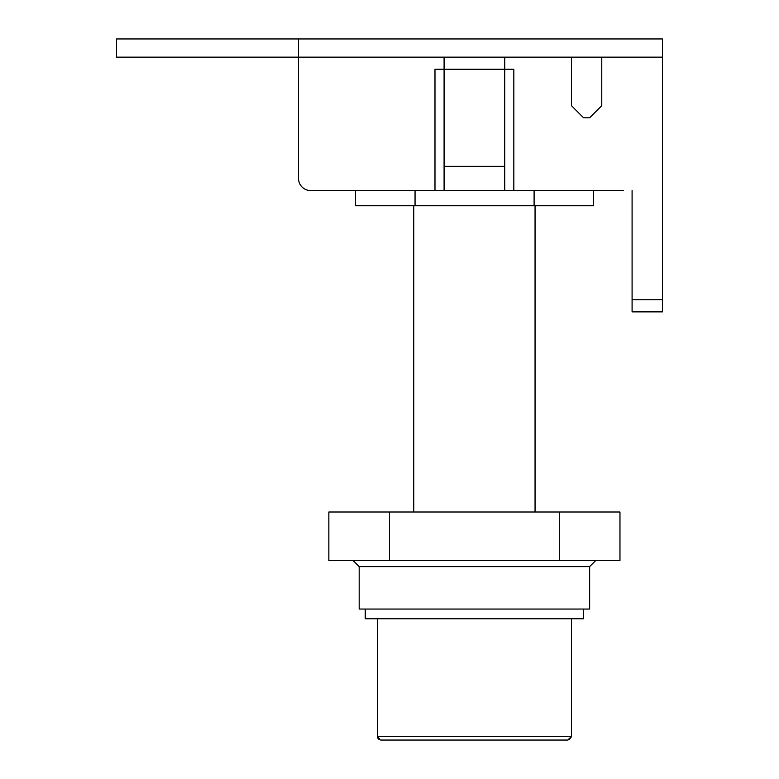 <?xml version="1.0" encoding="UTF-8"?>
<svg xmlns="http://www.w3.org/2000/svg" width="779" height="779" viewBox="0 0 779 779"><rect width="100%" height="100%" fill="white"/><g stroke="black" fill="none" stroke-linecap="round" stroke-linejoin="round"><path stroke-width="1.17" d="M298.523 38.95L116.577 38.95L116.577 57.149L662.423 57.149L662.423 38.95L298.523 38.95L298.523 178.44A12.133 12.133 0 0 0 310.655 190.573L623.229 190.573M377.805 738.132L377.367 736.408L378.419 738.959L377.367 736.408L377.367 618.75L377.367 736.408L571.445 736.408L571.445 618.75L571.445 736.408L567.881 740.05L381.009 740.05L530.431 740.05M415.051 190.573L415.051 205.734L355.526 205.734L355.526 190.573M504.734 57.149L504.734 69.273L513.828 69.273L513.828 190.573M434.984 190.573L434.984 69.273L444.088 69.273L444.088 57.149M298.523 57.149L298.523 178.44M632.09 190.573L632.09 311.873L662.423 311.873L662.423 57.149M504.734 69.273L504.734 166.317L444.088 166.317L444.088 69.273L504.734 69.273M504.734 190.573L504.734 166.317M444.088 166.317L444.088 190.573M601.768 57.149L601.768 105.662L589.645 117.795L583.578 117.795L571.445 105.662L571.445 57.149M415.051 205.734L534.102 205.734L534.102 190.573M534.102 205.734L593.627 205.734L593.627 190.573M389.5 512.007L328.855 512.007L328.855 560.529L389.5 560.529L389.5 512.007L559.312 512.007L559.312 560.529L389.5 560.529M559.312 560.529L619.967 560.529L619.967 512.007L559.312 512.007M474.411 609.051L589.645 609.051L589.645 566.596L359.177 566.596L359.177 609.051L474.411 609.051M365.244 609.051L365.244 618.75L583.578 618.75L583.578 609.051M632.09 299.74L662.423 299.74M571.445 736.408L569.167 739.787L571.445 736.408L567.803 740.05L571.426 736.798L568.884 739.884M535.056 205.734L535.056 512.007L535.056 205.734M413.756 205.734L413.756 512.007L413.756 205.734M378.156 738.677L379.324 739.641M380.376 739.992L378.419 738.959L377.367 736.408L380.298 739.982M589.645 609.051L589.645 566.596L595.701 560.529M353.111 560.529L359.177 566.596L359.177 609.051"/></g></svg>
